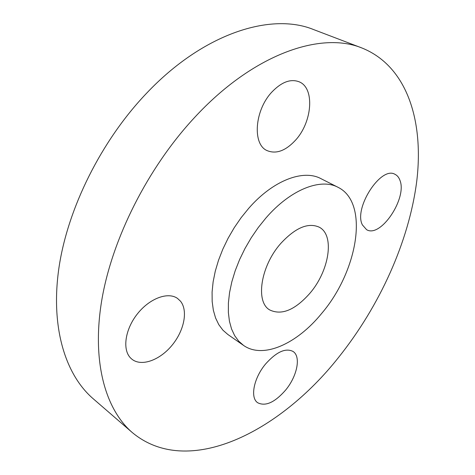 <?xml version="1.0" encoding="UTF-8"?>
<svg xmlns="http://www.w3.org/2000/svg" width="475" height="475" viewBox="0 0 475 475"><rect width="100%" height="100%" fill="white"/><g stroke="black" fill="none" stroke-linecap="round" stroke-linejoin="round"><path stroke-width="0.71" d="M280.731 243.497C260.543 266.178 255.277 302.076 269.752 309.955C281.657 315.596 295.028 310.05 309.866 293.312C329.234 270.946 335.035 235.131 319.212 227.175C308.186 222.264 295.355 227.709 280.731 243.497M321.646 313.458C357.883 271.136 369.621 202.659 337.998 187.287C320.625 177.852 290.498 189.46 265.858 218.072L258.252 227.537L251.257 237.737L244.999 248.484L239.614 259.558L235.196 270.756L231.824 281.847L229.55 292.63L228.398 302.908L228.362 312.491L229.431 321.231L231.557 328.985L234.668 335.653L238.688 341.139L243.533 345.402C263.209 359.367 297.136 343.692 321.646 313.458M337.998 187.287L320.94 178.648C303.293 169.082 273.113 180.257 248.704 208.341L241.169 217.627L234.264 227.662L228.107 238.242L222.834 249.161L218.53 260.211L215.276 271.178L213.121 281.853L212.088 292.042L212.171 301.56L213.352 310.252L215.585 317.989L218.797 324.657L222.912 330.173L227.834 334.471L243.533 345.402M338.467 357.538C379.578 306.167 408.922 241.793 416.712 181.45C424.003 121.689 407.532 66.387 362.045 48.034C321.064 31.047 253.139 53.847 194.257 117.847C147.689 168.002 112.118 238.854 101.775 300.17C91.532 361.594 105.385 409.391 132.293 432.559C188.136 479.043 279.793 431.793 338.467 357.538M130.696 358.108L131.997 359.272C141.597 366.89 159.879 360.121 171.962 345.367C184.163 330.707 188.231 310.68 180.494 301.192L177.507 298.413C168.043 291.585 149.637 298.3 137.382 313.904C125.014 329.412 122.164 349.802 130.696 358.108M265.768 363.779C253.81 377.791 249.868 397.694 257.658 402.723C265.436 406.665 274.716 402.503 285.505 390.218C297.178 376.301 301.239 356.476 293.01 351.435C285.618 347.736 276.533 351.85 265.768 363.779M362.425 224.942L366.581 229.662C380.534 238.456 407.574 198.027 399.867 180.126C398.834 177.335 397.219 175.406 395.016 174.331C380.986 165.621 353.364 208.382 362.425 224.942M295.414 140.297C312.301 122.223 315.091 87.899 299.036 81.759C290.575 78.624 281.556 82.021 271.967 91.948C254.475 110.283 252.255 144.495 267.116 150.617C276.141 154.304 285.576 150.866 295.414 140.297M362.045 48.034L313.702 29.61C271.368 12.202 203.543 32.941 146.395 93.438C101.181 140.867 67.628 208.489 58.924 267.918C50.326 327.435 65.425 374.817 93.165 398.721L132.293 432.559"/></g></svg>
